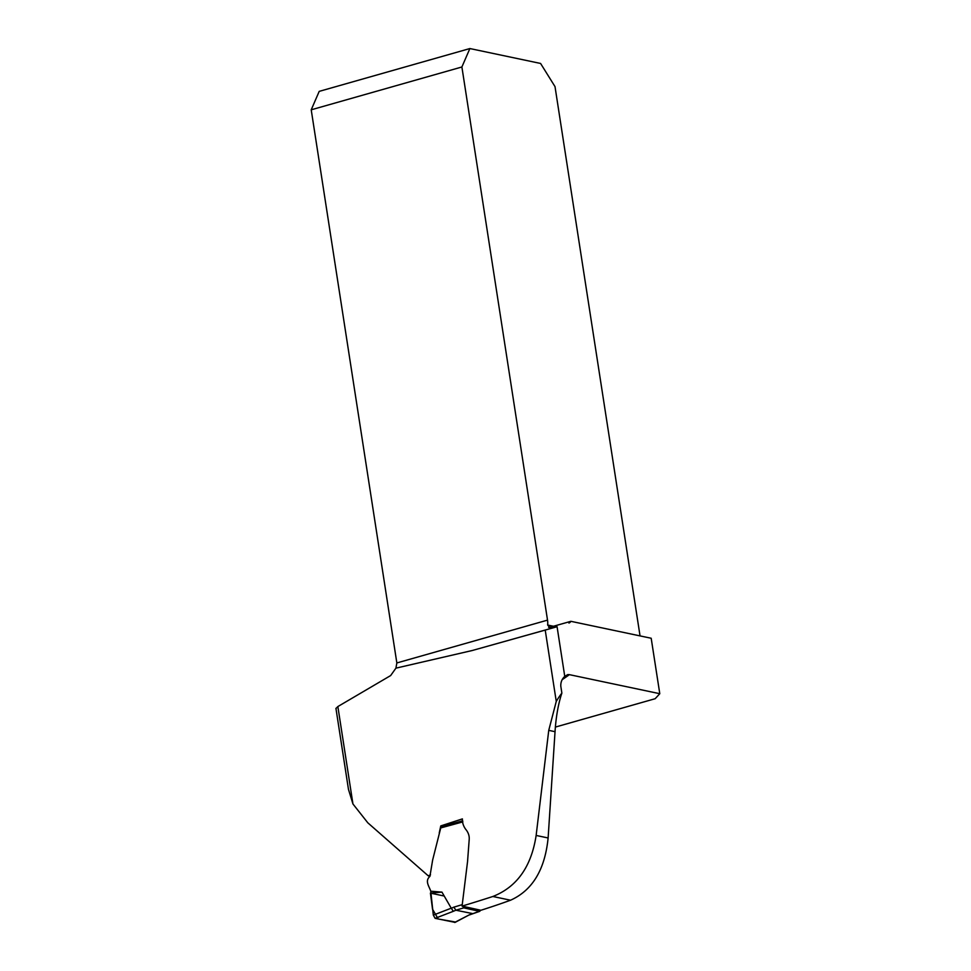 <?xml version="1.0" encoding="UTF-8"?>
<svg xmlns="http://www.w3.org/2000/svg" width="971" height="971" viewBox="0 0 971 971"><rect width="100%" height="100%" fill="white"/><g stroke="black" fill="none" stroke-linecap="round" stroke-linejoin="round"><path stroke-width="1.46" d="M335.954 708.514L337.859 706.56L390.658 675.561L395.913 668.157L472.355 650.485L545.216 630.082L556.262 701.414L548.749 730.362L536.138 835.448C531.343 866.69 516.912 887.033 492.855 896.488L510.552 900.214C532.411 890.407 544.937 869.652 548.117 837.973L536.138 835.448M439.244 832.96L440.761 825.92L462.402 818.893C462.245 822.546 463.325 825.993 465.643 829.222C468.301 832.39 469.491 835.825 469.199 839.502L467.549 861.593L462.062 906.101A606.572 131.291 171.2 0 0 492.855 896.488M430.505 874.847L428.247 875.83L367.791 822.789L352.946 803.976L348.443 789.314M545.216 630.082L557.075 626.72L564.758 676.374C561.954 678.984 560.631 682.249 560.801 686.181L561.869 693.076C558.289 703.854 556.007 716.719 555.036 731.685L548.117 837.973M462.062 906.101L480.888 910.276A328.089 71.004 171.2 0 0 510.552 900.214M557.075 626.72L472.355 650.485M395.913 668.157L396.848 662.95L547.523 620.129A11.494 5.583 -105.9 0 1 547.644 625.033L549.72 627.327L570.875 621.319L651.189 638.25L659.782 693.707L569.382 674.651L567.768 674.578L564.758 676.374M570.875 621.319A11.494 5.583 -105.9 0 1 568.921 623.042M555.327 727.097L655.158 698.719L659.782 693.707M640.047 635.896L555.011 86.613L540.58 63.455L469.879 48.55L319.204 91.371L311.218 109.808L396.848 662.95M429.947 876.206L428.247 875.83M441.659 826.552L440.761 825.92M548.627 627.424L549.72 627.327M547.523 620.129L461.893 66.987L311.218 109.808M469.879 48.55L461.893 66.987M556.262 701.414A73.311 62.108 101.9 0 1 561.869 693.076M430.748 891.196L433.321 915.107L451.248 908.188L441.951 892.118L430.748 891.196C429.218 886.317 424.594 881.073 429.91 876.388L432.641 860.027L440.749 827.923L441.89 826.685M451.248 908.188L453.323 911.308L435.117 918.335L433.321 915.107M472.525 913.577L455.897 910.215L453.323 911.308M455.217 922.329L469.114 914.937L479.395 911.332L463.762 907.861L455.897 910.215L453.845 907.157L462.245 904.644M430.42 893.126L441.951 892.118M455.12 922.389L435.117 918.335M462.73 906.259L463.762 907.861M479.395 911.332L480.791 910.252M455.496 922.025L438.212 918.991L432.532 909.184L430.42 893.126L444.22 896.027M337.859 706.56L352.946 803.976M569.382 674.651A339.583 73.505 -8.8 0 1 562.282 679.579M547.644 625.033L553.47 626.259M555.036 731.685L548.749 730.362M462.876 821.879L440.749 827.923M451.272 908.261L453.845 907.157M454.622 922.45L469.114 914.937M335.93 708.32L348.443 789.205M441.392 826.624L462.706 820.798M469.612 914.864L479.795 911.308"/></g></svg>
